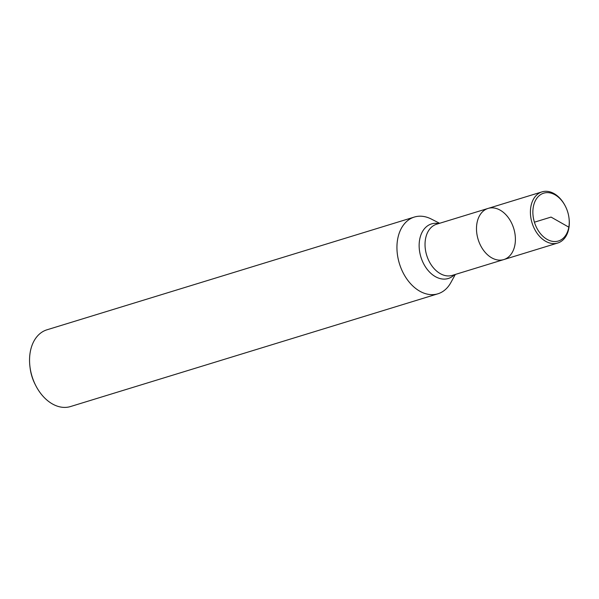 <?xml version="1.0" encoding="UTF-8"?>
<svg xmlns="http://www.w3.org/2000/svg" width="599" height="599" viewBox="0 0 599 599"><rect width="100%" height="100%" fill="white"/><g stroke="black" fill="none" stroke-linecap="round" stroke-linejoin="round"><path stroke-width="0.9" d="M514.93 244.781A26.76 18.621 72.9 0 0 508.296 217.587A26.76 18.621 72.9 0 0 488.095 208.415A26.76 18.621 72.9 0 0 476.954 223.217A26.76 18.621 72.9 0 0 483.595 250.404A26.76 18.621 72.9 0 0 503.796 259.577A26.76 18.621 72.9 0 0 514.93 244.781M455.322 274.454L450.815 282.646A40.14 27.936 -107.1 0 1 437.891 293.802A40.14 27.936 -107.1 0 1 407.59 280.04A40.14 27.936 -107.1 0 1 397.639 239.256A40.14 27.936 -107.1 0 1 414.343 217.055A40.14 27.936 -107.1 0 1 431.295 219.039L439.621 223.292M35.76 385.584L35.154 384.393A34.787 24.207 -107.1 0 1 30.115 367.981L29.95 366.648A40.14 27.936 72.9 0 0 35.76 385.584A40.14 27.936 72.9 0 0 70.51 406.549L437.891 293.802M414.343 217.055L46.954 329.802A40.14 27.936 72.9 0 0 30.25 352.002A40.14 27.936 72.9 0 0 29.95 366.648M476.954 223.217A26.76 18.621 -107.1 0 1 488.095 208.415L436.634 224.206A26.76 18.621 72.9 0 0 425.5 239.008A26.76 18.621 72.9 0 0 432.134 266.203A26.76 18.621 72.9 0 0 452.335 275.368L503.796 259.577A26.76 18.621 -107.1 0 1 483.595 250.404A26.76 18.621 -107.1 0 1 476.954 223.217M568.998 218.036L569.05 218.47A26.76 18.621 -107.1 0 1 557.714 243.029A26.76 18.621 -107.1 0 1 537.513 233.857A26.76 18.621 -107.1 0 1 530.871 206.67A26.76 18.621 -107.1 0 1 542.013 191.867A26.76 18.621 -107.1 0 1 565.171 205.846L565.374 206.228A25.016 17.408 -107.1 0 1 568.998 218.036A25.016 17.408 -107.1 0 1 550.563 240.888A25.016 17.408 -107.1 0 1 533.305 206.999A25.016 17.408 -107.1 0 1 547.044 192.631A25.016 17.408 -107.1 0 1 565.374 206.228M534.413 222.192L551.058 217.085L568.81 227.163L568.848 228.234M454.371 274.746A28.55 19.872 -107.1 0 1 429.768 272.283A28.55 19.872 -107.1 0 1 419.637 239.697A28.55 19.872 -107.1 0 1 438.67 223.584M542.013 191.867L488.095 208.415M557.714 243.029L503.796 259.577"/></g></svg>
